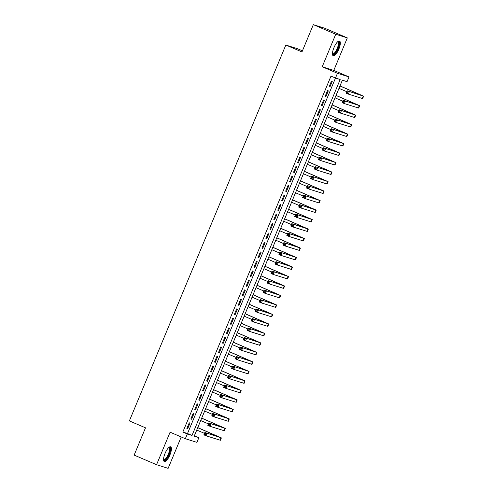 <?xml version="1.0" encoding="UTF-8"?>
<svg xmlns="http://www.w3.org/2000/svg" width="493" height="493" viewBox="0 0 493 493"><rect width="100%" height="100%" fill="white"/><g stroke="black" fill="none" stroke-linecap="round" stroke-linejoin="round"><path stroke-width="0.74" d="M169.925 454.959A8.024 2.545 113.2 0 0 170.646 446.812A8.024 2.545 113.2 0 0 165.044 453.418A8.024 2.545 113.2 0 0 164.329 461.565A8.024 2.545 113.2 0 0 169.925 454.959M338.839 49.177A8.024 2.545 113.2 0 0 339.554 41.036A8.024 2.545 113.2 0 0 333.952 47.642A8.024 2.545 113.2 0 0 333.237 55.783A8.024 2.545 113.2 0 0 338.839 49.177M198.889 437.618L196.917 442.369L185.337 438.721L187.309 433.976L192.005 435.455L340.17 79.509L335.48 78.03L337.452 73.284L349.032 76.926L347.054 81.672L342.364 80.199L194.199 436.145L198.889 437.618L194.408 435.701L196.756 430.062M302.431 50.828L297.408 48.678L285.829 45.029L129.363 420.911L145.503 427.819L134.145 455.107L156.558 464.702L168.138 468.35L181.208 436.952M285.829 45.029L301.969 51.938L313.326 24.65L324.905 28.298L347.318 37.893L335.745 34.245L322.212 66.758L337.452 73.284M322.212 66.758L333.786 70.4L347.318 37.893M333.786 70.4L349.032 76.926M197.773 427.616L200.706 420.572M201.723 418.119L204.657 411.076M205.673 408.629L208.607 401.585M209.624 399.139L212.557 392.095L220.285 395.398M213.58 389.649L216.507 382.605M217.53 380.152L220.463 373.109M221.48 370.662L224.414 363.618M225.43 361.172L228.364 354.128L236.085 357.431M237.324 357.801L236.424 357.419L236.03 358.368L236.93 358.75L237.324 357.801L238.698 357.505L237.712 359.878L235.469 358.922L236.455 356.55L253.008 361.973L229.362 351.669L232.314 344.632M233.331 342.185L236.264 335.141M237.287 332.695L240.214 325.651M241.237 323.205L244.164 316.161M253.125 319.834L252.231 319.452L251.837 320.401L252.73 320.783L253.125 319.834L254.505 319.538L253.513 321.911L251.276 320.955L252.262 318.577L268.808 324.006L245.163 313.702L248.121 306.664M249.138 304.218L252.071 297.174M253.088 294.728L256.021 287.684M257.038 285.237L259.971 278.194M268.931 281.867L268.038 281.485L267.637 282.434L268.537 282.816L268.931 281.867L270.306 281.571L269.32 283.943L267.077 282.982L268.069 280.609L284.615 286.039L260.97 275.735L263.921 268.697L271.649 272.007M264.944 266.251L267.872 259.207M268.895 256.761L271.828 249.717M272.845 247.27L275.778 240.227M276.795 237.774L279.728 230.73L287.45 234.039M280.745 228.284L283.678 221.24M284.695 218.793L287.629 211.75M288.645 209.297L291.579 202.253M292.602 199.807L295.529 192.763L303.257 196.072M296.552 190.316L299.485 183.273M300.502 180.826L303.435 173.782M304.452 171.33L307.385 164.286M308.402 161.84L311.336 154.796M320.296 158.475L319.396 158.087L319.002 159.036L319.902 159.424L320.296 158.475L321.67 158.179L320.684 160.552L318.441 159.59L319.427 157.218L335.98 162.641L312.334 152.337L315.286 145.306M316.309 142.859L319.236 135.815M320.259 133.363L323.186 126.319M324.209 123.872L327.142 116.829M328.159 114.382L331.093 107.338M340.053 111.011L339.153 110.629L338.759 111.578L339.659 111.96L340.053 111.011L341.427 110.715L340.441 113.088L338.198 112.133L339.184 109.76L355.736 115.183L332.085 104.88L335.043 97.848M336.06 95.395L338.993 88.352M340.01 85.905L342.389 80.205M313.326 24.65L335.745 34.245M189.244 422.803L186.878 428.497L187.66 428.744L190.027 423.049L189.244 422.803M193.194 413.313L190.828 419.007L191.611 419.253L193.977 413.559L193.194 413.313M197.151 403.816L194.778 409.517L195.561 409.763L197.933 404.063L197.151 403.816M201.101 394.326L198.728 400.02L199.511 400.267L201.883 394.573L201.101 394.326M205.051 384.836L202.678 390.53L203.461 390.776L205.834 385.082L205.051 384.836M209.001 375.346L206.629 381.04L207.411 381.286L209.784 375.592L209.001 375.346M212.951 365.849L210.579 371.543L211.361 371.79L213.734 366.096L212.951 365.849M216.902 356.359L214.535 362.053L215.318 362.3L217.684 356.605L216.902 356.359M220.852 346.869L218.485 352.563L219.268 352.809L221.634 347.115L220.852 346.869M224.808 337.378L222.435 343.073L223.218 343.319L225.591 337.619L224.808 337.378M228.758 327.882L226.386 333.576L227.168 333.823L229.541 328.128L228.758 327.882M232.708 318.392L230.336 324.086L231.118 324.332L233.491 318.638L232.708 318.392M236.658 308.901L234.286 314.596L235.069 314.842L237.441 309.148L236.658 308.901M240.609 299.405L238.242 305.105L239.019 305.352L241.391 299.652L240.609 299.405M244.559 289.915L242.192 295.609L242.975 295.855L245.341 290.161L244.559 289.915M248.515 280.425L246.143 286.119L246.925 286.365L249.292 280.671L248.515 280.425M252.465 270.934L250.093 276.628L250.875 276.875L253.248 271.181L252.465 270.934M256.415 261.438L254.043 267.138L254.826 267.385L257.198 261.684L256.415 261.438M260.366 251.948L257.993 257.642L258.776 257.888L261.148 252.194L260.366 251.948M264.316 242.457L261.943 248.152L262.726 248.398L265.098 242.704L264.316 242.457M268.266 232.967L265.9 238.661L266.682 238.908L269.049 233.214L268.266 232.967M272.216 223.471L269.85 229.165L270.632 229.411L272.999 223.717L272.216 223.471M276.172 213.98L273.8 219.675L274.583 219.921L276.955 214.227L276.172 213.98M280.123 204.49L277.75 210.184L278.533 210.431L280.905 204.737L280.123 204.49M284.073 195L281.7 200.694L282.483 200.941L284.855 195.246L284.073 195M288.023 185.504L285.65 191.198L286.433 191.444L288.806 185.75L288.023 185.504M291.973 176.013L289.601 181.707L290.383 181.954L292.756 176.26L291.973 176.013M295.923 166.523L293.557 172.217L294.339 172.464L296.706 166.77L295.923 166.523M299.873 157.027L297.507 162.727L298.29 162.973L300.656 157.273L299.873 157.027M303.83 147.536L301.457 153.231L302.24 153.477L304.612 147.783L303.83 147.536M307.78 138.046L305.407 143.74L306.19 143.987L308.563 138.293L307.78 138.046M311.73 128.556L309.357 134.25L310.14 134.497L312.513 128.802L311.73 128.556M315.68 119.059L313.308 124.76L314.09 125.006L316.463 119.306L315.68 119.059M319.63 109.569L317.264 115.263L318.04 115.51L320.413 109.816L319.63 109.569M323.581 100.079L321.214 105.773L321.997 106.02L324.363 100.326L323.581 100.079M327.537 90.589L325.164 96.283L325.947 96.529L328.313 90.835L327.537 90.589M335.48 78.03L330.994 76.107L182.829 432.053L187.525 433.532L335.499 78.036M331.487 81.092L329.114 86.793L329.897 87.033L332.27 81.339L331.487 81.092M185.337 438.721L170.091 432.195L156.558 464.702M182.829 432.053L187.309 433.976M187.525 433.532L192.005 435.455M329.145 86.713L329.897 87.033M325.195 96.209L325.947 96.529M321.245 105.699L321.997 106.02M317.295 115.189L318.04 115.51M313.338 124.68L314.09 125.006M309.388 134.176L310.14 134.497M305.438 143.666L306.19 143.987M301.488 153.157L302.24 153.477M297.538 162.647L298.29 162.973M293.588 172.143L294.339 172.464M289.637 181.634L290.383 181.954M285.681 191.124L286.433 191.444M281.731 200.614L282.483 200.941M277.781 210.11L278.533 210.431M273.831 219.601L274.583 219.921M269.881 229.091L270.632 229.411M265.93 238.587L266.682 238.908M261.974 248.078L262.726 248.398M258.024 257.568L258.776 257.888M254.074 267.058L254.826 267.385M250.124 276.555L250.875 276.875M246.173 286.045L246.925 286.365M242.223 295.535L242.975 295.855M238.273 305.025L239.019 305.352M234.317 314.522L235.069 314.842M230.367 324.012L231.118 324.332M226.416 333.502L227.168 333.823M222.466 342.992L223.218 343.319M218.516 352.489L219.268 352.809M214.566 361.979L215.318 362.3M210.616 371.469L211.361 371.79M206.659 380.966L207.411 381.286M202.709 390.456L203.461 390.776M198.759 399.946L199.511 400.267M194.809 409.436L195.561 409.763M190.859 418.933L191.611 419.253M186.909 428.423L187.66 428.744M347.953 92.031L347.06 91.649L346.659 92.598L347.559 92.98L347.953 92.031L349.327 91.735L348.341 94.108L346.098 93.146L347.09 90.774L363.637 96.203L339.991 85.893M339.96 85.973L361.264 95.211L347.09 90.774L347.06 91.649M338.968 88.346L346.721 91.661M347.559 92.98L348.341 94.108L362.651 98.575L363.637 96.203M346.098 93.146L346.659 92.598M337.687 41.751A6.945 2.206 -66.8 0 1 337.791 48.77A6.945 2.206 -66.8 0 1 332.467 53.94M332.467 53.651A6.427 2.04 113.2 0 0 332.701 53.817A6.427 2.04 113.2 0 0 337.187 48.524A6.427 2.04 113.2 0 0 337.76 41.997A6.427 2.04 113.2 0 0 337.477 41.948M332.88 55.499A7.974 2.533 113.2 0 0 338.106 48.869A7.974 2.533 113.2 0 0 339.098 40.974M168.779 447.527A6.945 2.206 -66.8 0 1 169.746 452.019A6.945 2.206 -66.8 0 1 165.512 459.759A6.945 2.206 -66.8 0 1 163.559 459.716M163.553 459.433A6.427 2.04 113.2 0 0 163.793 459.599A6.427 2.04 113.2 0 0 165.161 459.131A6.427 2.04 113.2 0 0 168.822 452.839A6.427 2.04 113.2 0 0 168.852 447.78A6.427 2.04 113.2 0 0 168.569 447.724M163.972 461.275A7.974 2.533 113.2 0 0 165.328 460.635A7.974 2.533 113.2 0 0 169.703 453.32A7.974 2.533 113.2 0 0 170.19 446.75M344.003 101.521L343.103 101.139L342.709 102.088L343.609 102.47L344.003 101.521L345.377 101.225L344.391 103.598L342.148 102.636L343.134 100.264L359.687 105.693L336.041 95.389M336.004 95.463L357.314 104.701L343.134 100.264L343.103 101.139M335.018 97.836L342.764 101.151M343.609 102.47L344.391 103.598L358.694 108.066L359.687 105.693M342.148 102.636L342.709 102.088M332.054 104.954L353.358 114.197L339.184 109.76L339.153 110.629M331.068 107.326L338.814 110.642M339.659 111.96L340.441 113.088L354.744 117.556L355.736 115.183M338.198 112.133L338.759 111.578M336.103 120.508L335.203 120.119L334.809 121.068L335.702 121.457L336.103 120.508L337.477 120.212L336.491 122.584L334.248 121.623L335.234 119.251L351.78 124.674L328.135 114.37M328.104 114.444L349.408 123.688L335.234 119.251L335.203 120.119M327.118 116.816L334.864 120.138M335.702 121.457L336.491 122.584L350.794 127.046L351.78 124.674M334.248 121.623L334.809 121.068M332.146 129.998L331.253 129.616L330.858 130.565L331.752 130.947L332.146 129.998L333.527 129.702L332.535 132.075L330.298 131.113L331.284 128.741L347.83 134.17L324.184 123.86M324.154 123.94L345.457 133.178L331.284 128.741L331.253 129.616M323.168 126.313L330.914 129.628M331.752 130.947L332.535 132.075L346.844 136.543L347.83 134.17M330.298 131.113L330.858 130.565M328.196 139.488L327.303 139.106L326.908 140.055L327.802 140.437L328.196 139.488L329.577 139.192L328.584 141.565L326.341 140.604L327.334 138.231L343.88 143.66L320.234 133.356M320.204 133.43L341.507 142.674L327.334 138.231L327.303 139.106M319.217 135.803L326.964 139.118M327.802 140.437L328.584 141.565L342.894 146.033L343.88 143.66M326.341 140.604L326.908 140.055M324.246 148.978L323.353 148.596L322.958 149.545L323.852 149.927L324.246 148.978L325.62 148.683L324.634 151.055L322.391 150.1L323.383 147.727L339.93 153.15L316.284 142.847M316.253 142.921L337.557 152.164L323.383 147.727L323.353 148.596M315.261 145.293L323.014 148.615M323.852 149.927L324.634 151.055L338.944 155.523L339.93 153.15M322.391 150.1L322.958 149.545M312.303 152.411L333.607 161.655L319.427 157.218L319.396 158.087M311.311 154.79L319.063 158.105M319.902 159.424L320.684 160.552L334.593 164.933L334.993 165.013L335.98 162.641M318.441 159.59L319.002 159.036M316.346 167.965L315.446 167.583L315.052 168.532L315.951 168.914L316.346 167.965L317.72 167.669L316.734 170.042L314.491 169.081L315.477 166.708L332.029 172.137L308.384 161.833M308.347 161.907L329.651 171.145L315.477 166.708L315.446 167.583M307.361 164.28L315.107 167.595M315.951 168.914L316.734 170.042L331.037 174.51L332.029 172.137M314.491 169.081L315.052 168.532M312.396 177.455L311.496 177.073L311.101 178.022L312.001 178.404L312.396 177.455L313.77 177.16L312.784 179.532L310.541 178.577L311.527 176.198L328.079 181.627L304.428 171.324M304.397 171.398L325.7 180.641L311.527 176.198L311.496 177.073M303.411 173.77L311.157 177.086M312.001 178.404L312.784 179.532L327.087 184L328.079 181.627M310.541 178.577L311.101 178.022M308.445 186.946L307.546 186.564L307.151 187.513L308.045 187.901L308.445 186.946L309.82 186.65L308.828 189.029L306.591 188.067L307.577 185.695L324.123 191.118L300.477 180.814M300.447 180.888L321.75 190.132L307.577 185.695L307.546 186.564M299.461 183.26L307.207 186.582M308.045 187.901L308.828 189.029L323.137 193.49L324.123 191.118M306.591 188.067L307.151 187.513M304.489 196.442L303.596 196.054L303.201 197.003L304.095 197.391L304.489 196.442L305.87 196.146L304.877 198.519L302.64 197.557L303.626 195.185L320.173 200.608L296.527 190.304M296.496 190.384L317.8 199.622L303.626 195.185L303.596 196.054M304.095 197.391L304.877 198.519L319.187 202.987L320.173 200.608M302.64 197.557L303.201 197.003M300.539 205.932L299.645 205.55L299.251 206.499L300.145 206.881L300.539 205.932L301.913 205.636L300.927 208.009L298.684 207.048L299.676 204.675L316.223 210.104L292.577 199.801M292.546 199.875L313.85 209.112L299.676 204.675L299.645 205.55M291.56 202.247L299.306 205.563M300.145 206.881L300.927 208.009L315.237 212.477L316.223 210.104M298.684 207.048L299.251 206.499M296.589 215.423L295.695 215.04L295.295 215.989L296.194 216.372L296.589 215.423L297.963 215.127L296.977 217.499L294.734 216.544L295.726 214.172L312.272 219.595L288.627 209.291M288.596 209.365L309.9 218.609L295.726 214.172L295.695 215.04M287.604 211.737L295.356 215.053M296.194 216.372L296.977 217.499L311.286 221.967L312.272 219.595M294.734 216.544L295.295 215.989M292.639 224.919L291.739 224.531L291.345 225.48L292.244 225.868L292.639 224.919L294.013 224.623L293.027 226.996L290.784 226.034L291.77 223.662L308.322 229.085L284.677 218.781M284.646 218.855L305.95 228.099L291.77 223.662L291.739 224.531M283.654 221.228L291.406 224.549M292.244 225.868L293.027 226.996L307.336 231.457L308.322 229.085M290.784 226.034L291.345 225.48M288.688 234.409L287.789 234.027L287.394 234.976L288.294 235.358L288.688 234.409L290.063 234.113L289.077 236.486L286.834 235.525L287.82 233.152L304.372 238.581L280.72 228.271M280.69 228.351L301.993 237.589L287.82 233.152L287.789 234.027M288.294 235.358L289.077 236.486L303.38 240.954L304.372 238.581M286.834 235.525L287.394 234.976M284.738 243.899L283.839 243.517L283.444 244.466L284.344 244.848L284.738 243.899L286.113 243.604L285.127 245.976L282.883 245.015L283.869 242.642L300.416 248.071L276.77 237.768M276.739 237.842L298.043 247.079L283.869 242.642L283.839 243.517M275.753 240.214L283.5 243.53M284.344 244.848L285.127 245.976L299.43 250.444L300.416 248.071M282.883 245.015L283.444 244.466M280.782 253.39L279.888 253.008L279.494 253.957L280.388 254.339L280.782 253.39L282.162 253.094L281.17 255.466L278.933 254.511L279.919 252.139L296.466 257.562L272.82 247.258M272.789 247.332L294.093 256.576L279.919 252.139L279.888 253.008M271.803 249.704L279.549 253.02M280.388 254.339L281.17 255.466L295.48 259.934L296.466 257.562M278.933 254.511L279.494 253.957M276.832 262.886L275.938 262.498L275.544 263.447L276.437 263.835L276.832 262.886L278.212 262.59L277.22 264.963L274.983 264.001L275.969 261.629L292.515 267.052L268.87 256.748M268.839 256.822L290.143 266.066L275.969 261.629L275.938 262.498M267.853 259.195L275.599 262.516M276.437 263.835L277.22 264.963L291.129 269.344L291.529 269.424L292.515 267.052M274.983 264.001L275.544 263.447M272.882 272.376L271.988 271.994L271.594 272.943L272.487 273.325L272.882 272.376L274.256 272.081L273.27 274.453L271.027 273.492L272.019 271.119L288.565 276.548L264.92 266.238M264.889 266.319L286.193 275.556L272.019 271.119L271.988 271.994M272.487 273.325L273.27 274.453L287.579 278.921L288.565 276.548M271.027 273.492L271.594 272.943M260.939 275.809L282.243 285.053L268.069 280.609L268.038 281.485M259.947 278.181L267.699 281.497M268.537 282.816L269.32 283.943L283.629 288.411L284.615 286.039M267.077 282.982L267.637 282.434M264.981 291.357L264.082 290.975L263.687 291.924L264.587 292.306L264.981 291.357L266.356 291.061L265.37 293.434L263.126 292.478L264.112 290.106L280.665 295.529L257.019 285.225M256.982 285.299L278.286 294.543L264.112 290.106L264.082 290.975M255.996 287.672L263.743 290.993M264.587 292.306L265.37 293.434L279.673 297.901L280.665 295.529M263.126 292.478L263.687 291.924M261.031 300.853L260.131 300.465L259.737 301.414L260.637 301.802L261.031 300.853L262.405 300.557L261.419 302.93L259.176 301.969L260.162 299.596L276.715 305.019L253.063 294.715M253.032 294.789L274.336 304.033L260.162 299.596L260.131 300.465M252.046 297.168L259.793 300.483M260.637 301.802L261.419 302.93L275.723 307.392L276.715 305.019M259.176 301.969L259.737 301.414M257.081 310.344L256.181 309.961L255.787 310.91L256.68 311.293L257.081 310.344L258.455 310.048L257.469 312.42L255.226 311.459L256.212 309.086L272.758 314.516L249.113 304.212M249.082 304.286L270.386 313.523L256.212 309.086L256.181 309.961M248.096 306.658L255.842 309.974M256.68 311.293L257.469 312.42L271.772 316.888L272.758 314.516M255.226 311.459L255.787 310.91M245.132 313.776L266.436 323.02L252.262 318.577L252.231 319.452M244.146 316.149L251.892 319.464M252.73 320.783L253.513 321.911L267.822 326.378L268.808 324.006M251.276 320.955L251.837 320.401M249.175 329.324L248.281 328.942L247.887 329.891L248.78 330.279L249.175 329.324L250.555 329.028L249.563 331.407L247.32 330.446L248.312 328.073L264.858 333.496L241.213 323.192M241.182 323.266L262.486 332.51L248.312 328.073L248.281 328.942M240.196 325.639L247.942 328.96M248.78 330.279L249.563 331.407L263.872 335.869L264.858 333.496M247.32 330.446L247.887 329.891M245.224 338.82L244.331 338.432L243.936 339.381L244.83 339.769L245.224 338.82L246.599 338.525L245.613 340.897L243.369 339.936L244.362 337.563L260.908 342.986L237.262 332.683M237.232 332.763L258.535 342L244.362 337.563L244.331 338.432M236.239 335.135L243.992 338.451M244.83 339.769L245.613 340.897L259.922 345.365L260.908 342.986M243.369 339.936L243.936 339.381M241.274 348.311L240.374 347.929L239.98 348.878L240.88 349.26L241.274 348.311L242.648 348.015L241.662 350.387L239.419 349.426L240.405 347.054L256.958 352.483L233.312 342.179M233.281 342.253L254.585 351.491L240.405 347.054L240.374 347.929M232.289 344.625L240.042 347.941M240.88 349.26L241.662 350.387L255.972 354.855L256.958 352.483M239.419 349.426L239.98 348.878M229.325 351.743L250.629 360.987L236.455 356.55L236.424 357.419M236.93 358.75L237.712 359.878L252.015 364.345L253.008 361.973M235.469 358.922L236.03 358.368M233.374 367.297L232.474 366.909L232.08 367.858L232.979 368.246L233.374 367.297L234.748 367.002L233.762 369.374L231.519 368.413L232.505 366.04L249.057 371.463L225.406 361.159M225.375 361.233L246.679 370.477L232.505 366.04L232.474 366.909M224.389 363.606L232.135 366.928M232.979 368.246L233.762 369.374L248.065 373.836L249.057 371.463M231.519 368.413L232.08 367.858M229.424 376.788L228.524 376.405L228.13 377.355L229.023 377.737L229.424 376.788L230.798 376.492L229.806 378.864L227.569 377.903L228.555 375.53L245.101 380.96L221.456 370.65M221.425 370.73L242.729 379.967L228.555 375.53L228.524 376.405M220.439 373.102L228.185 376.418M229.023 377.737L229.806 378.864L244.115 383.332L245.101 380.96M227.569 377.903L228.13 377.355M225.467 386.278L224.574 385.896L224.179 386.845L225.073 387.227L225.467 386.278L226.848 385.982L225.856 388.355L223.619 387.393L224.605 385.021L241.151 390.45L217.505 380.146M217.475 380.22L238.778 389.458L224.605 385.021L224.574 385.896M216.489 382.593L224.235 385.908M225.073 387.227L225.856 388.355L240.165 392.822L241.151 390.45M223.619 387.393L224.179 386.845M221.517 395.768L220.624 395.386L220.229 396.335L221.123 396.717L221.517 395.768L222.891 395.472L221.905 397.845L219.662 396.89L220.654 394.517L237.201 399.94L213.555 389.636M213.524 389.71L234.828 398.954L220.654 394.517L220.624 395.386M221.123 396.717L221.905 397.845L236.215 402.313L237.201 399.94M219.662 396.89L220.229 396.335M217.567 405.264L216.673 404.876L216.273 405.825L217.173 406.214L217.567 405.264L218.941 404.969L217.955 407.341L215.712 406.38L216.704 404.007L233.251 409.43L209.605 399.127M209.574 399.201L230.878 408.444L216.704 404.007L216.673 404.876M208.582 401.573L216.335 404.895M217.173 406.214L217.955 407.341L232.265 411.803L233.251 409.43M215.712 406.38L216.273 405.825M213.617 414.755L212.717 414.373L212.323 415.322L213.222 415.704L213.617 414.755L214.991 414.459L214.005 416.831L211.762 415.87L212.748 413.498L229.3 418.927L205.655 408.617M205.624 408.697L226.928 417.935L212.748 413.498L212.717 414.373M204.632 411.07L212.384 414.385M213.222 415.704L214.005 416.831L228.308 421.299L229.3 418.927M211.762 415.87L212.323 415.322M209.667 424.245L208.767 423.863L208.373 424.812L209.272 425.194L209.667 424.245L211.041 423.949L210.055 426.322L207.812 425.36L208.798 422.988L225.35 428.417L201.699 418.113M201.668 418.187L222.972 427.425L208.798 422.988L208.767 423.863M200.682 420.56L208.428 423.875M209.272 425.194L210.055 426.322L224.358 430.79L225.35 428.417M207.812 425.36L208.373 424.812M205.717 433.735L204.817 433.353L204.422 434.302L205.322 434.684L205.717 433.735L207.091 433.439L206.105 435.812L203.862 434.857L204.848 432.484L221.394 437.907L197.748 427.604M197.718 427.677L219.021 436.921L204.848 432.484L204.817 433.353M196.732 430.05L204.478 433.365M205.322 434.684L206.105 435.812L220.408 440.28L221.394 437.907M203.862 434.857L204.422 434.302M358.078 93.725L357.893 94.175M363.236 96.117L362.25 98.489M354.128 103.222L353.943 103.672M359.286 105.607L358.3 107.979M350.178 112.712L349.987 113.162M355.336 115.097L354.35 117.47M346.228 122.202L346.037 122.652M351.386 124.587L350.4 126.966M342.271 131.699L342.087 132.142M347.436 134.084L346.45 136.456M338.321 141.189L338.136 141.639M343.485 143.574L342.493 145.946M334.371 150.679L334.186 151.129M339.535 153.064L338.543 155.437M330.421 160.17L330.236 160.619M335.579 162.561L334.593 164.933M326.471 169.666L326.286 170.11M331.629 172.051L330.643 174.423M322.521 179.156L322.33 179.606M327.679 181.541L326.693 183.914M318.57 188.646L318.379 189.096M323.728 191.031L322.742 193.404M314.614 198.137L314.429 198.587M319.778 200.528L318.786 202.9M310.664 207.633L310.479 208.077M315.828 210.018L314.836 212.391M306.714 217.123L306.529 217.573M311.872 219.508L310.886 221.881M302.764 226.614L302.579 227.063M307.922 228.999L306.936 231.371M298.813 236.104L298.629 236.554M303.971 238.495L302.985 240.867M294.863 245.6L294.672 246.044M300.021 247.985L299.035 250.358M290.913 255.091L290.722 255.54M296.071 257.475L295.085 259.848M286.957 264.581L286.772 265.031M292.121 266.966L291.129 269.344M283.007 274.071L282.822 274.521M288.171 276.462L287.179 278.835M279.056 283.567L278.872 284.017M284.214 285.952L283.228 288.325M275.106 293.058L274.921 293.508M280.264 295.443L279.278 297.815M271.156 302.548L270.965 302.998M276.314 304.939L275.328 307.312M267.206 312.044L267.015 312.488M272.364 314.429L271.378 316.802M263.25 321.535L263.065 321.984M268.414 323.919L267.428 326.292M259.3 331.025L259.115 331.475M264.464 333.41L263.472 335.782M255.349 340.515L255.164 340.965M260.514 342.906L259.521 345.279M251.399 350.012L251.214 350.455M256.557 352.396L255.571 354.769M247.449 359.502L247.264 359.952M252.607 361.887L251.621 364.259M243.499 368.992L243.308 369.442M248.657 371.377L247.671 373.749M239.549 378.482L239.358 378.932M244.707 380.873L243.721 383.246M235.592 387.979L235.407 388.422M240.757 390.364L239.764 392.736M231.642 397.469L231.457 397.919M236.806 399.854L235.814 402.226M227.692 406.959L227.507 407.409M232.85 409.344L231.864 411.717M223.742 416.449L223.557 416.899M228.9 418.84L227.914 421.213M219.792 425.946L219.607 426.396M224.95 428.331L223.964 430.703M215.842 435.436L215.651 435.886M221 437.821L220.014 440.194"/></g></svg>
